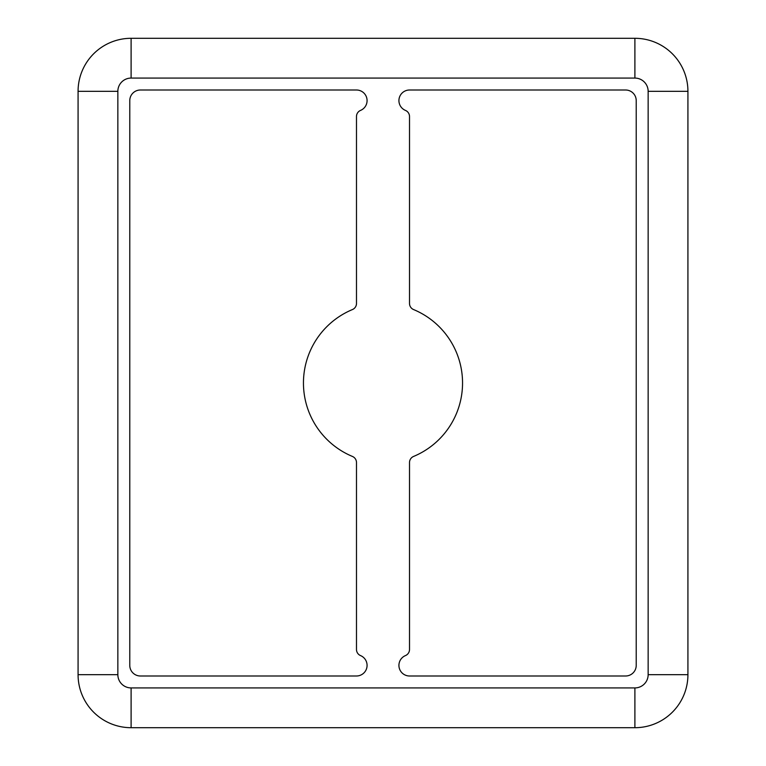 <?xml version="1.0" encoding="UTF-8"?>
<svg xmlns="http://www.w3.org/2000/svg" width="766" height="766" viewBox="0 0 766 766"><rect width="100%" height="100%" fill="white"/><g stroke="black" fill="none" stroke-linecap="round" stroke-linejoin="round"><path stroke-width="1.15" d="M687.925 210.65L687.925 184.137L687.925 210.65M78.075 396.261L78.075 369.739L78.075 396.261M687.925 396.261L687.925 369.739L687.925 396.261M78.075 581.863L78.075 555.35L78.075 581.863M687.925 581.863L687.925 555.35L687.925 581.863M140.389 675.995L356.487 675.995A10.609 10.609 0 0 0 360.566 655.6A6.626 6.626 0 0 1 356.487 649.482L356.487 462.549A6.626 6.626 0 0 0 352.408 456.431A79.549 79.549 0 0 1 352.408 309.569A6.626 6.626 0 0 0 356.487 303.451L356.487 116.518A6.626 6.626 0 0 1 360.566 110.4A10.609 10.609 0 0 0 356.487 90.005L140.389 90.005A10.609 10.609 0 0 0 129.78 100.614L129.78 665.386A10.609 10.609 0 0 0 140.389 675.995M625.611 90.005L409.513 90.005A10.609 10.609 0 0 0 405.434 110.4A6.626 6.626 0 0 1 409.513 116.518L409.513 303.451A6.626 6.626 0 0 0 413.592 309.569A79.549 79.549 0 0 1 413.592 456.431A6.626 6.626 0 0 0 409.513 462.549L409.513 649.482A6.626 6.626 0 0 1 405.434 655.6A10.609 10.609 0 0 0 409.513 675.995L625.611 675.995A10.609 10.609 0 0 0 636.22 665.386L636.22 100.614A10.609 10.609 0 0 0 625.611 90.005M634.899 687.925L634.899 727.7A53.026 53.026 0 0 0 687.925 674.674L687.925 91.326A53.026 53.026 0 0 0 634.899 38.3L131.101 38.3A53.026 53.026 0 0 0 78.075 91.326L78.075 674.674A53.026 53.026 0 0 0 131.101 727.7L634.899 727.7A53.026 53.026 0 0 0 687.925 674.674L648.151 674.674L648.151 91.326A13.261 13.261 0 0 0 634.899 78.075L131.101 78.075A13.261 13.261 0 0 0 117.849 91.326L117.849 674.674A13.261 13.261 0 0 0 131.101 687.925L634.899 687.925A13.261 13.261 0 0 0 648.151 674.674M131.101 687.925L131.101 727.7A53.026 53.026 0 0 1 78.075 674.674L117.849 674.674M117.849 91.326L78.075 91.326A53.026 53.026 0 0 1 131.101 38.3L131.101 78.075M634.899 78.075L634.899 38.3A53.026 53.026 0 0 1 687.925 91.326L648.151 91.326"/></g></svg>
